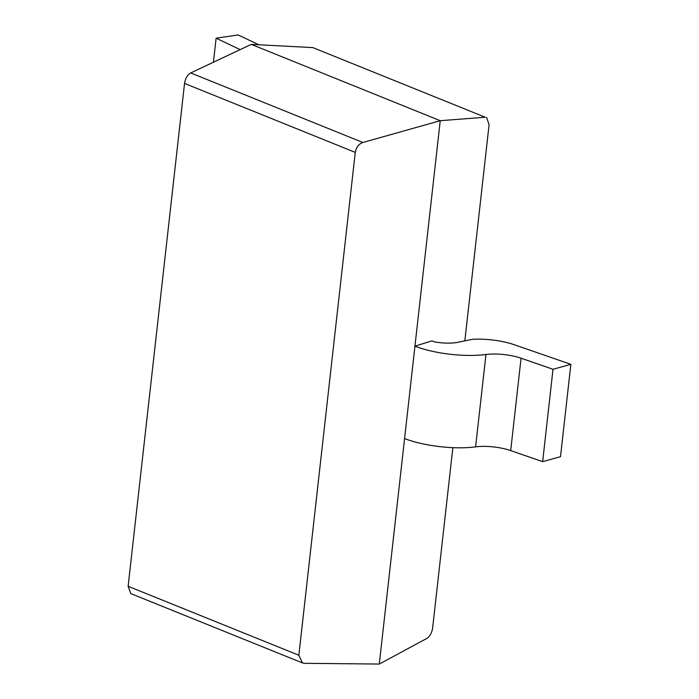 <?xml version="1.0" encoding="UTF-8"?>
<svg xmlns="http://www.w3.org/2000/svg" width="699" height="699" viewBox="0 0 699 699"><rect width="100%" height="100%" fill="white"/><g stroke="black" fill="none" stroke-linecap="round" stroke-linejoin="round"><path stroke-width="1.05" d="M362.868 142.482L440.239 120.7L251.291 44.378L190.705 72.932L362.868 142.482C358.701 144.064 356.167 147.367 355.258 152.382L298.849 655.243L302.466 662.932L304.449 663.316L379.286 664.05L426.792 638.449C429.894 636.396 431.842 632.91 432.637 627.973L452.856 447.657M355.258 152.382L184.545 83.426L128.135 586.286L298.849 655.243M379.286 664.05L440.239 120.7L485.255 117.24L312.82 47.593L485.255 117.24M251.291 44.378L312.82 47.593M486.591 117.441L489.09 124.684L464.835 340.876M302.466 662.932L130.748 593.573L128.135 586.286M184.545 83.426C185.375 78.375 187.428 74.88 190.705 72.932M258.892 44.78L238.193 34.95L216.122 38.192L213.422 62.228M240.176 49.62L216.122 38.192M457.828 342.318A24.849 7.488 -173.6 0 1 434.629 341.916L431.973 340.841L414.944 346.188L404.581 438.561A55.553 16.732 6.4 0 0 475.6 446.862A28.668 8.633 -173.6 0 1 510.698 450.584L542.651 461.655L560.502 456.7L570.865 364.328L514.324 344.747A38.227 11.516 6.4 0 0 472.384 339.33L457.828 342.318M414.944 346.188A55.553 16.732 6.4 0 0 485.962 354.498A28.668 8.633 -173.6 0 1 521.061 358.211L553.014 369.282L542.651 461.655M553.014 369.282L570.865 364.328M485.962 354.498L475.6 446.862M521.061 358.211L510.698 450.584"/></g></svg>
